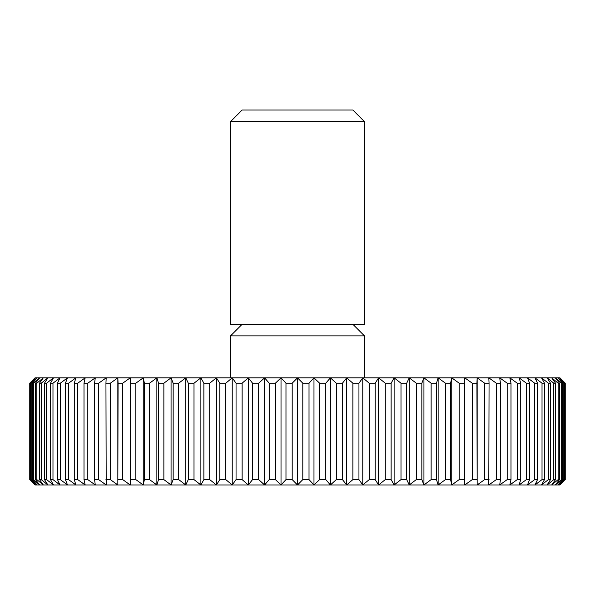<?xml version="1.0" encoding="UTF-8"?>
<svg xmlns="http://www.w3.org/2000/svg" width="595" height="595" viewBox="0 0 595 595"><rect width="100%" height="100%" fill="white"/><g stroke="black" fill="none" stroke-linecap="round" stroke-linejoin="round"><path stroke-width="0.89" d="M297.5 121.633L364.452 121.633L352.857 110.038L242.143 110.038L230.548 121.633L297.5 121.633M230.548 121.633L230.548 324.282L364.452 324.282L364.452 121.633M230.548 377.84L230.548 335.878L364.452 335.878L352.857 324.282M564.387 383.195L563.807 383.195L563.807 479.607L557.879 484.962L562.476 479.607L562.476 383.195L561.502 383.195L561.502 479.607L555.299 484.962L559.516 479.607L559.516 383.195L558.155 383.195L558.155 479.607L551.699 484.962L555.522 479.607L555.522 383.195L553.781 383.195L553.781 479.607L547.103 484.962L550.509 479.607L550.509 383.195L548.397 383.195L548.397 479.607L541.517 484.962L544.492 479.607L544.492 383.195L542.023 383.195L542.023 479.607L534.972 484.962L537.508 479.607L537.508 383.195L534.689 383.195L534.689 479.607L527.482 484.962L529.58 479.607L529.58 383.195L526.411 383.195L526.411 479.607L519.093 484.962L520.729 479.607L520.729 383.195L517.234 383.195L517.234 479.607L509.826 484.962L510.993 479.607L510.993 383.195L507.185 383.195L507.185 479.607L499.718 484.962L500.425 479.607L500.425 383.195L496.312 383.195L496.312 479.607L488.815 484.962L489.053 383.195L484.657 383.195L484.657 479.607L477.16 484.962L476.922 383.195L472.259 383.195L472.259 479.607L464.792 484.962L464.085 479.607L464.085 383.195L459.169 383.195L459.169 479.607L451.761 484.962L450.586 479.607L450.586 383.195L445.447 383.195L445.447 479.607L438.128 484.962L436.492 479.607L436.492 383.195L431.137 383.195L431.137 479.607L423.938 484.962L421.84 479.607L421.84 383.195L416.299 383.195L416.299 479.607L409.241 484.962L406.705 479.607L406.705 383.195L400.993 383.195L400.993 479.607L394.113 484.962L391.131 479.607L391.131 383.195L385.285 383.195L385.285 479.607L378.599 484.962L375.192 479.607L375.192 383.195L369.227 383.195L369.227 479.607L362.772 484.962L358.949 479.607L358.949 383.195L352.88 383.195L352.88 479.607L346.677 484.962L342.46 479.607L342.46 383.195L336.316 383.195L336.316 479.607L330.396 484.962L325.8 479.607L325.8 383.195L319.604 383.195L319.604 479.607L313.982 484.962L309.021 479.607L309.021 383.195L302.803 383.195L302.803 479.607L297.5 484.962L292.197 479.607L292.197 383.195L285.979 383.195L285.979 479.607L281.019 484.962L275.396 479.607L275.396 383.195L269.2 383.195L269.2 479.607L264.604 484.962L258.684 479.607L258.684 383.195L252.54 383.195L252.54 479.607L248.323 484.962L242.12 479.607L242.12 383.195L236.051 383.195L236.051 479.607L232.229 484.962L225.773 479.607L225.773 383.195L219.808 383.195L219.808 479.607L216.401 484.962L209.715 479.607L209.715 383.195L203.869 383.195L203.869 479.607L200.887 484.962L194.007 479.607L194.007 383.195L188.295 383.195L188.295 479.607L185.759 484.962L178.701 479.607L178.701 383.195L173.16 383.195L173.16 479.607L171.062 484.962L163.863 479.607L163.863 383.195L158.508 383.195L158.508 479.607L156.872 484.962L149.553 479.607L149.553 383.195L144.414 383.195L144.414 479.607L143.239 484.962L135.831 479.607L135.831 383.195L130.915 383.195L130.915 479.607L130.208 484.962L122.741 479.607L122.741 383.195L118.078 383.195L117.84 484.962L110.343 479.607L110.343 383.195L105.947 383.195L106.185 484.962L98.688 479.607L98.688 383.195L94.575 383.195L94.575 479.607L95.282 484.962L87.815 479.607L87.815 383.195L84.007 383.195L84.007 479.607L85.174 484.962L77.767 479.607L77.767 383.195L74.271 383.195L74.271 479.607L75.907 484.962L68.589 479.607L68.589 383.195L65.42 383.195L65.42 479.607L67.518 484.962L60.311 479.607L60.311 383.195L57.492 383.195L57.492 479.607L60.028 484.962L52.977 479.607L52.977 383.195L50.508 383.195L50.508 479.607L53.483 484.962L46.603 479.607L46.603 383.195L44.491 383.195L44.491 479.607L47.898 484.962L41.219 479.607L41.219 383.195L39.478 383.195L39.478 479.607L43.301 484.962L36.845 479.607L36.845 383.195L35.484 383.195L35.484 479.607L39.701 484.962L33.498 479.607L33.498 383.195L32.524 383.195L32.524 479.607L37.121 484.962L31.193 479.607L31.193 383.195L30.613 383.195L30.613 479.607L35.574 484.962L29.943 479.607L29.75 383.195L35.053 377.84L559.947 377.84L565.25 383.195L565.057 479.607L559.426 484.962L564.387 479.607L564.387 383.195L559.426 377.84L565.057 383.195M563.807 479.607L564.387 479.607M565.057 479.607L559.947 484.962L35.053 484.962L29.943 479.607M562.476 383.195L557.879 377.84L563.807 383.195M561.502 479.607L562.476 479.607M559.516 383.195L555.299 377.84L561.502 383.195M558.155 479.607L559.516 479.607M555.522 383.195L551.699 377.84L558.155 383.195M553.781 479.607L555.522 479.607M550.509 383.195L547.103 377.84L553.781 383.195M548.397 479.607L550.509 479.607M544.492 383.195L541.517 377.84L548.397 383.195M542.023 479.607L544.492 479.607M537.508 383.195L534.972 377.84L542.023 383.195M534.689 479.607L537.508 479.607M529.58 383.195L527.482 377.84L534.689 383.195M526.411 479.607L529.58 479.607M520.729 383.195L519.093 377.84L526.411 383.195M517.234 479.607L520.729 479.607M510.993 383.195L509.826 377.84L517.234 383.195M507.185 479.607L510.993 479.607M500.425 383.195L499.718 377.84L507.185 383.195M496.312 479.607L500.425 479.607M489.053 383.195L488.815 377.84L496.312 383.195M484.657 479.607L489.053 479.607M476.922 383.195L477.16 377.84L484.657 383.195M477.16 377.84L477.16 484.962M472.259 479.607L476.922 479.607M464.085 383.195L464.792 377.84L472.259 383.195M464.792 377.84L464.792 484.962M459.169 479.607L464.085 479.607M450.586 383.195L451.761 377.84L459.169 383.195M451.761 377.84L451.761 484.962M445.447 479.607L450.586 479.607M436.492 383.195L438.128 377.84L445.447 383.195M438.128 377.84L438.128 484.962M431.137 479.607L436.492 479.607M421.84 383.195L423.938 377.84L431.137 383.195M423.938 377.84L423.938 484.962M416.299 479.607L421.84 479.607M406.705 383.195L409.241 377.84L416.299 383.195M409.241 377.84L409.241 484.962M400.993 479.607L406.705 479.607M391.131 383.195L394.113 377.84L400.993 383.195M394.113 377.84L394.113 484.962M385.285 479.607L391.131 479.607M375.192 383.195L378.599 377.84L385.285 383.195M378.599 377.84L378.599 484.962M369.227 479.607L375.192 479.607M358.949 383.195L362.772 377.84L369.227 383.195M362.772 377.84L362.772 484.962M352.88 479.607L358.949 479.607M342.46 383.195L346.677 377.84L352.88 383.195M346.677 377.84L346.677 484.962M336.316 479.607L342.46 479.607M325.8 383.195L330.396 377.84L336.316 383.195M330.396 377.84L330.396 484.962M319.604 479.607L325.8 479.607M309.021 383.195L313.982 377.84L319.604 383.195M313.982 377.84L313.982 484.962M302.803 479.607L309.021 479.607M292.197 383.195L297.5 377.84L302.803 383.195M297.5 377.84L297.5 484.962M285.979 479.607L292.197 479.607M275.396 383.195L281.019 377.84L285.979 383.195M281.019 377.84L281.019 484.962M269.2 479.607L275.396 479.607M258.684 383.195L264.604 377.84L269.2 383.195M264.604 377.84L264.604 484.962M252.54 479.607L258.684 479.607M242.12 383.195L248.323 377.84L252.54 383.195M248.323 377.84L248.323 484.962M236.051 479.607L242.12 479.607M225.773 383.195L232.229 377.84L236.051 383.195M232.229 377.84L232.229 484.962M219.808 479.607L225.773 479.607M209.715 383.195L216.401 377.84L219.808 383.195M216.401 377.84L216.401 484.962M203.869 479.607L209.715 479.607M194.007 383.195L200.887 377.84L203.869 383.195M200.887 377.84L200.887 484.962M188.295 479.607L194.007 479.607M178.701 383.195L185.759 377.84L188.295 383.195M185.759 377.84L185.759 484.962M173.16 479.607L178.701 479.607M163.863 383.195L171.062 377.84L173.16 383.195M171.062 377.84L171.062 484.962M158.508 479.607L163.863 479.607M149.553 383.195L156.872 377.84L158.508 383.195M156.872 377.84L156.872 484.962M144.414 479.607L149.553 479.607M135.831 383.195L143.239 377.84L144.414 383.195M143.239 377.84L143.239 484.962M130.915 479.607L135.831 479.607M122.741 383.195L130.208 377.84L130.915 383.195M130.208 377.84L130.208 484.962M118.078 479.607L122.741 479.607M110.343 383.195L117.84 377.84L118.078 383.195M117.84 377.84L117.84 484.962M105.947 479.607L110.343 479.607M98.688 383.195L106.185 377.84L105.947 383.195M94.575 479.607L98.688 479.607M87.815 383.195L95.282 377.84L94.575 383.195M84.007 479.607L87.815 479.607M77.767 383.195L85.174 377.84L84.007 383.195M74.271 479.607L77.767 479.607M68.589 383.195L75.907 377.84L74.271 383.195M65.42 479.607L68.589 479.607M60.311 383.195L67.518 377.84L65.42 383.195M57.492 479.607L60.311 479.607M52.977 383.195L60.028 377.84L57.492 383.195M50.508 479.607L52.977 479.607M46.603 383.195L53.483 377.84L50.508 383.195M44.491 479.607L46.603 479.607M41.219 383.195L47.898 377.84L44.491 383.195M39.478 479.607L41.219 479.607M36.845 383.195L43.301 377.84L39.478 383.195M35.484 479.607L36.845 479.607M33.498 383.195L39.701 377.84L35.484 383.195M32.524 479.607L33.498 479.607M31.193 383.195L37.121 377.84L32.524 383.195M30.613 479.607L31.193 479.607M29.943 383.195L35.574 377.84L30.613 383.195M29.75 383.195L29.75 479.607L29.75 383.195M565.25 479.607L565.25 383.195M364.452 377.84L364.452 335.878M242.143 324.282L230.548 335.878"/></g></svg>
